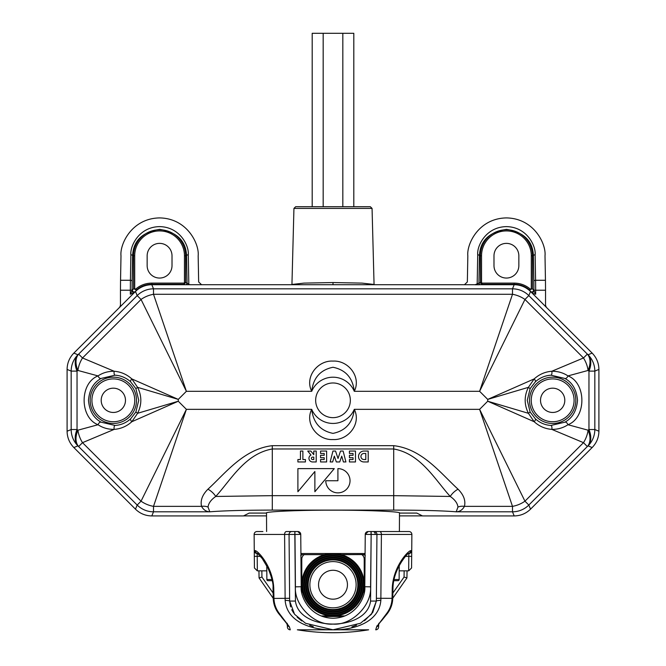 <?xml version="1.0" encoding="UTF-8"?>
<svg xmlns="http://www.w3.org/2000/svg" width="666" height="666" viewBox="0 0 666 666"><rect width="100%" height="100%" fill="white"/><g stroke="black" fill="none" stroke-linecap="round" stroke-linejoin="round"><path stroke-width="1" d="M364.493 620.77L372.76 612.437L376.357 601.073L371.412 614.302L360.423 623.293L333 629.811L305.569 623.293L294.572 614.293L289.643 601.073L289.061 534.457L294.847 534.457L294.847 531.543L291.958 531.543L297.86 531.543L294.971 531.543L294.847 534.457L295.429 601.073C297.719 618.298 318.323 624 333 624.084C347.719 623.984 368.198 618.348 370.571 601.073L371.153 534.457L370.571 586.829C372.061 605.336 351.49 625.724 333 624.084C314.51 625.724 293.939 605.336 295.429 586.829L294.971 534.457L300.749 534.407L301.207 586.729C300.033 596.078 309.707 617.848 333 618.248C356.293 617.848 365.967 596.078 364.793 586.729L365.251 534.407L368.14 531.543L374.042 531.543A2.889 2.889 0 0 1 376.939 534.457L376.357 601.073L376.382 598.293L380.869 598.293L380.86 600.332C378.904 624.067 350.108 630.261 333 629.811L297.369 629.811A221.112 221.112 0 0 0 368.631 629.811L333 629.811C315.892 630.261 287.096 624.067 285.14 600.332L284.598 534.457L254.129 534.457L254.42 567.981L254.27 550.64L255.236 550.64C257.842 550.74 272.669 566.3 273.734 587.887L273.934 598.293C274.117 603.812 275.849 608.782 279.137 613.211L289.369 626.773L290.284 629.811L289.369 626.773A2.889 2.747 -0.5 0 1 287.404 624.558M262.904 531.543L257.018 531.543A2.889 2.889 0 0 0 254.129 534.457M374.042 531.543L408.982 531.543A2.889 2.889 0 0 1 411.871 534.457L411.58 567.981L411.68 556.368L405.444 556.368M408.982 531.543A2.889 2.889 0 0 1 411.871 534.457L371.153 534.457L371.153 531.543M350.341 400.316A17.341 17.341 0 0 1 333 417.657A17.341 17.341 0 0 1 315.659 400.316A17.341 17.341 0 0 1 333 382.975A17.341 17.341 0 0 1 350.341 400.316M363.969 453.471A3.03 3.03 0 0 0 360.939 456.501A3.03 3.03 0 0 0 363.969 459.532L365.792 459.532L365.792 453.471L363.969 453.471M358.516 456.501A5.453 5.453 0 0 0 363.969 461.954L368.215 461.954L368.215 451.048L363.969 451.048A5.453 5.453 0 0 0 358.516 456.501M312.57 457.109A1.215 1.215 0 0 0 311.363 458.316A1.215 1.215 0 0 0 312.57 459.532L313.786 459.532L313.786 457.109L312.57 457.109M308.932 458.316A3.638 3.638 0 0 0 312.57 461.954L316.208 461.954L316.208 451.048L313.786 451.048L313.786 454.678L310.839 451.048L307.725 451.048L310.972 455.053A3.638 3.638 0 0 0 308.932 458.316M101.199 400.316A12.138 12.138 0 0 1 113.337 388.178A12.138 12.138 0 0 1 125.474 400.316A12.138 12.138 0 0 1 113.337 412.462A12.138 12.138 0 0 1 101.199 400.316M564.801 400.316A12.138 12.138 0 0 0 552.663 388.178A12.138 12.138 0 0 0 540.526 400.316A12.138 12.138 0 0 0 552.663 412.462A12.138 12.138 0 0 0 564.801 400.316M101.14 378.438C93.556 382.559 89.344 389.851 88.495 400.316C89.369 410.83 93.581 418.123 101.14 422.194L115.051 425.449C120.929 425.075 126.115 422.868 130.619 418.847L135.889 411.979L138.744 400.316L135.889 388.661L130.619 381.785C126.115 377.764 120.929 375.566 115.051 375.191L101.14 378.438A2.889 1.548 60.2 0 1 98.027 375.915L77.905 370.446A23.119 16.717 -72.5 0 1 82.517 357.975L114.202 371.262C120.871 371.786 126.74 374.334 131.826 378.912L178.28 399.4L137.587 387.337C141.9 395.987 141.9 404.645 137.587 413.303L178.28 401.232L131.826 421.728C126.74 426.307 120.871 428.854 114.202 429.379L82.517 442.665A23.119 16.717 -107.5 0 1 77.905 430.194L98.027 424.725C79.562 417.732 79.412 383.033 98.027 375.915C102.78 372.752 108.175 371.203 114.202 371.262A2.889 1.182 93.5 0 0 115.051 375.191M564.86 422.194C572.444 418.082 576.656 410.789 577.505 400.316C576.631 389.801 572.419 382.509 564.86 378.438L550.948 375.191C545.071 375.566 539.885 377.764 535.381 381.785L530.111 388.661L527.256 400.316L530.111 411.979L535.381 418.847C539.885 422.868 545.071 425.075 550.948 425.449L564.86 422.194A2.889 1.548 -119.8 0 1 567.973 424.725L588.095 430.194A23.119 16.717 107.5 0 1 583.483 442.665L551.798 429.379C545.129 428.854 539.26 426.307 534.174 421.728L487.72 401.232L528.413 413.303C524.1 404.653 524.1 395.995 528.413 387.337L487.72 399.4L534.174 378.912C539.26 374.334 545.129 371.786 551.798 371.262L583.483 357.975A23.119 16.717 72.5 0 1 588.095 370.446L567.973 375.915C586.438 382.908 586.588 417.607 567.973 424.725C563.22 427.88 557.825 429.437 551.798 429.379A2.889 1.182 -86.5 0 0 550.948 425.449M293.939 208.408L291.941 284.465L303.971 283.108L333 282.55L362.029 283.108L374.059 284.465L372.061 208.408L293.939 208.408L295.671 206.718L370.329 206.718L353.812 206.718L353.812 33.3L342.824 33.3L342.824 206.718M190.942 284.757L188.869 284.507L187.054 282.992A1.732 1.732 -71.6 0 1 185.589 284.707M134.757 292.191A1.732 1.732 34.2 0 1 132.068 290.742L133.541 288.678L133.541 255.802A26.041 26.041 0 0 1 159.582 229.762A26.041 26.041 0 0 1 185.623 255.802L185.623 282.517L183.891 284.249L184.465 282.517L184.465 255.802A24.883 24.883 0 0 0 159.582 230.919A24.883 24.883 0 0 0 134.699 255.802L134.699 288.678L135.648 289.111C140.326 285.173 145.712 283.167 151.831 283.1L183.891 283.1M480.744 284.707L482.109 284.249L482.109 283.1L514.169 283.1C520.288 283.167 525.674 285.173 530.352 289.111L532.459 288.678L529.595 289.985C525.141 286.23 519.996 284.315 514.169 284.249L482.109 284.249L480.469 283.067L480.377 255.802A26.041 26.041 0 0 1 506.418 229.762A26.041 26.041 0 0 1 532.459 255.802L532.459 288.678L533.932 290.742A1.732 1.732 -34.2 0 1 531.243 292.191M324.583 554.661L301.865 554.661A1.157 0.549 -90 0 1 301.315 553.513L333 553.504A31.219 31.219 0 0 0 301.781 584.723A31.219 31.219 0 0 0 333 615.933L344.905 615.933M403.096 531.543L399.392 531.543L399.492 513.078C402.472 511.646 365.9 510.048 333 510.173C300.1 510.048 263.528 511.646 266.508 513.078L249.184 513.078L243.473 515.934L151.806 515.934C145.471 515.834 140.026 513.578 135.473 509.165L137.179 505.044L141.042 501.182L186.388 409.34L153.513 506.351A23.119 17.041 -157.5 0 1 141.042 501.182L82.517 442.665L78.655 446.528A23.119 14.469 -47 0 1 77.905 430.194L77.04 429.52A23.119 14.644 -47 0 0 77.939 445.862A23.119 23.094 -112.5 0 1 71.17 429.52L71.17 371.112A23.119 23.094 -67.5 0 1 77.939 354.778L78.655 354.112L82.517 357.975L141.042 299.45A23.119 17.041 -22.5 0 1 153.513 294.289L186.388 391.3L141.042 299.45L137.179 295.587A23.119 23.094 -22.5 0 1 153.513 288.828L512.487 288.828A23.119 23.094 22.5 0 1 528.821 295.587L524.958 299.45L479.612 391.3L512.487 294.289A23.119 17.041 22.5 0 1 524.958 299.45L583.483 357.975L587.345 354.112A23.119 14.469 133 0 1 588.095 370.446L588.96 371.112A23.119 14.644 133 0 0 588.061 354.778A23.119 23.094 67.5 0 1 594.83 371.112L594.83 429.52A23.119 23.094 112.5 0 1 588.061 445.862L587.345 446.528L583.483 442.665L524.958 501.182A23.119 17.041 157.5 0 1 512.487 506.351L479.612 409.34L524.958 501.182L528.821 505.044A23.119 23.094 157.5 0 1 512.487 511.813L456.202 511.813L457.958 507.059C457.525 503.288 454.961 499.75 450.249 496.453C435.381 480.186 420.779 453.704 393.698 448.976L393.698 495.662L450.249 496.453A11.563 5.986 138.6 0 1 458.05 489.194C463.661 494.838 465.792 500.557 464.452 506.351C462.504 509.865 459.756 511.688 456.202 511.813C442.823 510.722 421.986 510.156 393.698 510.098L272.302 510.098C244.014 510.156 223.177 510.722 209.798 511.813C206.244 511.688 203.496 509.865 201.548 506.351C200.225 500.507 202.364 494.788 207.95 489.194C225.183 473.509 243.606 449.001 272.302 445.671L393.698 445.671C422.327 448.942 440.959 473.634 458.05 489.194M266.608 531.543L266.508 513.078M272.244 580.677L268.015 580.677A1.157 1.157 0 0 1 266.858 579.528L266.783 565.809M333 570.271A14.452 14.452 0 0 0 318.548 584.723A14.452 14.452 0 0 0 333 599.175A14.452 14.452 0 0 0 347.452 584.723A14.452 14.452 0 0 0 333 570.271M343.356 616.516L322.644 616.516M333 614.069A29.354 29.354 0 0 1 303.646 584.723A29.354 29.354 0 0 1 333 555.369A29.354 29.354 0 0 1 362.354 584.723A29.354 29.354 0 0 1 333 614.069M333 615.134A30.42 30.42 0 0 1 302.58 584.723A30.42 30.42 0 0 1 333 554.303A30.42 30.42 0 0 1 363.42 584.723A30.42 30.42 0 0 1 333 615.134M333 612.212A27.489 27.489 0 0 1 305.511 584.723A27.489 27.489 0 0 1 333 557.234A27.489 27.489 0 0 1 360.489 584.723A27.489 27.489 0 0 1 333 612.212M333 613.278A28.555 28.555 0 0 1 304.445 584.723A28.555 28.555 0 0 1 333 556.168A28.555 28.555 0 0 1 361.555 584.723A28.555 28.555 0 0 1 333 613.278M333 561.596A23.119 23.119 0 0 0 309.881 584.723A23.119 23.119 0 0 0 333 607.842A23.119 23.119 0 0 0 356.119 584.723A23.119 23.119 0 0 0 333 561.596M333 609.548A24.825 24.825 0 0 1 308.175 584.723A24.825 24.825 0 0 1 333 559.898A24.825 24.825 0 0 1 357.825 584.723A24.825 24.825 0 0 1 333 609.548M333 610.347A25.624 25.624 0 0 1 307.376 584.723A25.624 25.624 0 0 1 333 559.099A25.624 25.624 0 0 1 358.624 584.723A25.624 25.624 0 0 1 333 610.347M333 611.413A26.69 26.69 0 0 1 306.31 584.723A26.69 26.69 0 0 1 333 558.033A26.69 26.69 0 0 1 359.69 584.723A26.69 26.69 0 0 1 333 611.413M342.824 33.3L312.188 33.3L312.188 206.718L295.671 206.718M364.219 592.49L364.219 559.29A5.778 5.778 0 0 0 361.763 554.562L341.417 554.661M304.237 554.562A5.778 5.778 0 0 0 301.781 559.29L301.781 592.49M321.095 615.933L333 615.933A31.219 31.219 0 0 0 364.219 584.723A31.219 31.219 0 0 0 333 553.504M361.763 554.562L364.135 554.661A1.157 0.549 -90 0 0 364.685 553.513L365.085 553.546M393.997 579.528L399.142 579.528L399.217 565.809M399.492 513.078L416.816 513.078L422.527 515.934L514.194 515.934L512.487 511.813L512.487 506.351L464.452 506.351A11.563 8.625 -161.8 0 0 457.958 507.059M304.096 554.661L301.865 554.661L300.707 555.81L301.09 554.953M533.857 281.277L533.391 255.802A1.732 0.991 -1.1 0 1 535.123 254.812L535.589 280.278A1.732 0.991 -1.1 0 0 533.857 281.277L533.932 290.742L535.664 294.247L533.166 293.49M479.312 284.757L475.058 284.757L480.377 282.517L481.535 282.517L480.469 283.067M134.557 292.457L130.336 294.247L132.068 290.742L132.143 281.277A1.732 0.991 1.1 0 0 130.411 280.278L130.877 254.812A1.732 0.991 1.1 0 1 132.609 255.802L132.143 281.277M130.336 294.247L130.336 290.226L120.463 290.226L120.463 305.353L119.614 307.401M243.581 515.884L266.525 515.884M399.475 515.884L422.419 515.884M546.386 307.401L545.537 305.353L545.537 290.226L535.664 290.226L535.664 294.247M185.256 284.707L183.891 284.249L151.831 284.249C145.996 284.315 140.859 286.23 136.405 289.985L135.648 289.111M135.456 291.483L136.405 289.985L133.541 288.678L134.699 288.678M530.352 289.111L529.595 289.985L530.544 291.483M480.411 284.707A1.732 1.732 71.6 0 1 478.946 282.992L479.445 255.802A1.732 0.991 -178.9 0 0 477.713 254.812C476.756 246.32 485.622 226.948 506.418 226.623C527.214 226.948 536.08 246.32 535.123 254.812M130.877 254.812C129.92 246.32 138.786 226.948 159.582 226.623C180.378 226.948 189.244 246.32 188.287 254.812A1.732 0.991 178.9 0 0 186.555 255.802C186.014 241 177.048 232.184 159.665 229.345C142.199 232.101 133.183 240.917 132.609 255.802L134.699 255.802M132.068 290.226L130.336 290.226L130.411 280.278L120.546 280.278L120.463 290.226M531.302 288.678L531.302 255.802L533.391 255.802C532.85 241 523.884 232.184 506.501 229.345C489.035 232.101 480.02 240.917 479.445 255.802L481.535 255.802L481.535 282.517M464.41 284.757L467.349 281.951L467.832 255.802C466.541 244.397 478.463 218.348 506.418 217.915C534.373 218.348 546.295 244.397 545.004 255.802L545.454 280.278L535.589 280.278L535.664 290.226L533.932 290.226M201.59 284.757L198.651 281.951L198.168 255.802C199.459 244.397 187.537 218.348 159.582 217.915C131.627 218.348 119.705 244.397 120.996 255.802L120.546 280.278M545.454 280.278L545.537 290.226M172.011 265.634L172.011 255.802A12.429 12.429 0 0 0 159.582 243.373A12.429 12.429 0 0 0 147.153 255.802L147.153 265.634A12.429 12.429 0 0 0 159.582 278.055A12.429 12.429 0 0 0 172.011 265.634M518.847 265.634L518.847 255.802A12.429 12.429 0 0 0 506.418 243.373A12.429 12.429 0 0 0 493.989 255.802L493.989 265.634A12.429 12.429 0 0 0 506.418 278.055A12.429 12.429 0 0 0 518.847 265.634M530.111 388.661L528.413 387.337L534.174 378.912A2.889 1.074 -132.6 0 1 535.381 381.785M135.889 411.979L137.587 413.303L131.826 421.728A2.889 1.074 47.4 0 1 130.619 418.847M354.287 409.34C361.538 423.601 348.31 440.459 333.025 439.543C317.757 440.484 304.437 423.676 311.713 409.34C313.261 422.768 320.354 430.785 333 433.383C345.646 430.777 352.747 422.768 354.287 409.34L479.612 409.34L487.72 401.232L487.72 399.4L479.612 391.3L354.287 391.3C352.747 377.872 345.646 369.855 333 367.257C320.354 369.855 313.261 377.863 311.713 391.3C304.437 376.964 317.757 360.156 333.025 361.097C348.31 360.181 361.538 377.031 354.287 391.3A23.119 23.119 0 0 0 311.713 391.3L186.388 391.3L178.28 399.4L178.28 401.232L186.388 409.34L311.713 409.34A23.119 23.119 0 0 0 354.287 409.34M399.142 579.528A1.157 1.157 -179.8 0 1 397.985 580.677L393.756 580.677M272.003 579.528L266.858 579.528A1.157 1.157 0 0 0 268.015 580.677L272.452 580.677M393.365 580.677L397.827 580.677M393.698 445.671L393.698 448.976L272.302 448.976C245.163 453.762 230.736 480.061 215.751 496.453C211.055 499.733 208.483 503.263 208.042 507.059L209.798 511.813L153.513 511.813A23.119 23.094 -157.5 0 1 137.179 505.044L77.939 445.862L73.859 447.552L135.473 509.165M73.859 447.552C69.447 442.998 67.191 437.554 67.091 431.218L71.17 429.52L77.04 429.52L77.04 371.112A23.119 14.644 -133 0 1 77.939 354.778L73.859 353.088C69.447 357.642 67.191 363.087 67.091 369.422L67.091 431.218M67.091 369.422L71.17 371.112L77.04 371.112L77.905 370.446A23.119 14.469 -133 0 1 78.655 354.112L137.179 295.587L135.473 291.475L73.859 353.088M135.473 291.475C140.026 287.063 145.471 284.807 151.806 284.707L153.513 288.828L153.513 294.289L512.487 294.289L512.487 288.828L514.194 284.707L151.806 284.707M514.194 284.707C520.529 284.807 525.973 287.063 530.527 291.475L528.821 295.587L587.345 354.112L588.061 354.778L592.141 353.088L530.527 291.475M592.141 353.088C596.553 357.642 598.809 363.087 598.909 369.422L594.83 371.112L588.96 371.112L588.96 429.52A23.119 14.644 47 0 1 588.061 445.862L592.141 447.552C596.553 442.998 598.809 437.554 598.909 431.218L598.909 369.422M598.909 431.218L594.83 429.52L588.96 429.52L588.095 430.194A23.119 14.469 47 0 1 587.345 446.528L528.821 505.044L530.527 509.165L592.141 447.552M530.527 509.165C525.973 513.578 520.529 515.834 514.194 515.934M535.381 418.847A2.889 1.074 -47.4 0 1 534.174 421.728L528.413 413.303L530.111 411.979M550.948 375.191A2.889 1.182 -93.5 0 0 551.798 371.262C557.825 371.203 563.211 372.752 567.973 375.915A2.889 1.548 119.8 0 1 564.86 378.438M115.051 425.449A2.889 1.182 86.5 0 0 114.202 429.379C108.175 429.437 102.789 427.888 98.027 424.725A2.889 1.548 -60.2 0 1 101.14 422.194M130.619 381.785A2.889 1.074 132.6 0 1 131.826 378.912L137.587 387.337L135.889 388.661M325.782 480.744A12.121 12.121 0 0 0 337.912 492.865A12.121 12.121 0 0 0 350.033 480.744A12.121 12.121 0 0 0 337.912 468.623L337.912 480.744L325.782 480.744M330.153 461.954L332.65 461.954L334.324 456.135L336.33 461.954L339.727 461.954L341.733 456.135L343.406 461.954L345.912 461.954L343.123 451.048L340.534 451.048L338.028 458.491L335.522 451.048L332.942 451.048L330.153 461.954M355.486 451.048L349.425 451.048L349.425 453.471L353.063 453.471L353.063 455.286L349.425 455.286L349.425 457.708L353.063 457.708L353.063 459.532L349.425 459.532L349.425 461.954L355.486 461.954L355.486 451.048M302.872 451.048L300.449 451.048L300.449 459.532L297.902 459.532L297.902 461.954L305.419 461.954L305.419 459.532L302.872 459.532L302.872 451.048M326.631 451.048L320.571 451.048L320.571 453.471L324.209 453.471L324.209 455.286L320.571 455.286L320.571 457.708L324.209 457.708L324.209 459.532L320.571 459.532L320.571 461.954L326.631 461.954L326.631 451.048M297.902 491.733L314.876 471.511L314.876 491.733L334.274 468.623L297.902 468.623L297.902 491.733M207.95 489.194A11.563 5.986 41.4 0 1 215.751 496.453L272.302 495.662L393.698 495.662L393.698 510.098M208.042 507.059A11.563 8.625 -18.2 0 0 201.548 506.351L153.513 506.351L153.513 511.813L151.806 515.934M361.904 554.661L364.96 555.003M266.808 570.845L257.309 570.845L254.42 567.981M411.58 567.981L408.691 570.845L399.192 570.845M377.039 625.74L375.716 629.811L376.631 626.773L386.863 613.211C390.159 608.766 391.891 603.796 392.066 598.293L392.266 587.887C393.323 566.333 408.175 550.707 410.764 550.64A2.889 2.855 90 0 1 408.358 553.471M410.764 550.64L411.73 550.64L411.68 556.368M289.061 534.457A2.889 2.889 0 0 1 291.958 531.543L286.372 531.543A2.889 1.773 90 0 0 284.598 534.457L289.061 534.457L289.177 547.777M285.14 600.332A11.563 0.982 -0.5 0 1 289.643 601.073L290.576 606.859M291.708 609.715L293.706 613.12M297.186 617.199L301.773 620.953M309.665 625.266L313.261 626.639M351.889 626.922L356.501 625.191M380.86 600.332A11.563 0.982 0.5 0 0 376.357 601.073L370.571 601.073M378.821 623.276L378.604 626.947A2.889 2.889 0 0 1 375.716 629.811M378.604 626.781L378.613 625.799M392.873 593.048L404.054 577.056L406.576 577.805M286.896 623.776L287.387 625.799M290.284 629.811A2.889 2.889 0 0 1 287.396 626.947L287.371 624.184L278.671 613.577L279.137 613.211M287.179 623.276L287.371 624.184M259.424 577.805L261.946 577.056L273.127 593.048M257.7 553.504L257.159 553.504A2.889 2.889 0 0 1 254.27 550.64M257.834 553.504L258.683 553.504M406.834 553.504L408.3 553.504M376.631 626.773A2.889 2.747 0.5 0 0 378.596 624.558M386.863 613.211L387.329 613.577L381.327 620.995M411.73 550.64A2.889 2.889 0 0 1 408.841 553.504L408.666 570.845M257.642 553.471A2.889 2.855 -90 0 1 255.236 550.64M369.33 531.543L368.14 531.543A2.889 2.889 0 0 0 365.251 534.407L371.029 534.457L371.029 531.543M300.749 534.407L297.86 531.543A2.889 2.889 0 0 1 300.749 534.407M373.201 531.543A2.889 2.04 90 0 1 375.241 534.465M90.185 400.316A23.152 23.152 0 0 1 113.337 377.164A23.152 23.152 0 0 1 136.488 400.316A23.152 23.152 0 0 1 113.337 423.468A23.152 23.152 0 0 1 90.185 400.316M134.757 400.316A21.42 21.42 0 0 0 113.337 378.904A21.42 21.42 0 0 0 91.916 400.316A21.42 21.42 0 0 0 113.337 421.736A21.42 21.42 0 0 0 134.757 400.316M574.084 400.316A21.42 21.42 0 0 0 552.663 378.904A21.42 21.42 0 0 0 531.243 400.316A21.42 21.42 0 0 0 552.663 421.736A21.42 21.42 0 0 0 574.084 400.316M529.512 400.316A23.152 23.152 0 0 1 552.663 377.164A23.152 23.152 0 0 1 575.815 400.316A23.152 23.152 0 0 1 552.663 423.468A23.152 23.152 0 0 1 529.512 400.316M333 282.55L333 284.707M132.434 290.201A1.732 1.732 34.2 0 0 135.398 291.425L135.14 291.808M481.56 282.7L482.109 283.1M333.616 553.513L364.685 553.513M151.831 284.707L151.831 283.1M184.465 255.802L186.555 255.802L187.054 282.992L184.465 282.517M531.302 255.802A24.883 24.883 0 0 0 506.418 230.919A24.883 24.883 0 0 0 481.535 255.802M514.169 283.1L514.169 284.707M530.86 291.808L530.602 291.425A1.732 1.732 -34.2 0 0 533.566 290.201M188.287 254.812L188.819 284.024M477.181 284.024L477.713 254.812M272.302 445.671L272.302 510.098M260.556 556.368L257.209 556.368L257.334 570.845M273.226 598.434L289.618 598.293M379.628 531.543A2.889 1.773 90 0 1 381.402 534.457L380.869 598.293L392.774 598.326L392.973 587.92C393.315 567.94 408.957 552.039 408.449 553.413M289.643 601.073L295.429 601.073M301.207 586.729L295.429 586.829M364.793 586.729L370.571 586.829M404.054 577.056L404.154 570.845M261.846 570.845L261.946 577.056M257.159 553.504L257.209 556.368L254.32 556.368M392.266 587.887L392.973 587.92M278.671 613.577C275.233 609.065 273.418 603.979 273.226 598.326L273.027 587.92L273.734 587.887M323.176 33.3L323.176 206.718M372.061 208.408L370.329 206.718M364.91 554.961L365.293 555.81M391.392 606.035L392.774 598.326C392.582 603.987 390.767 609.065 387.329 613.577L378.629 624.184M407.051 570.845L406.934 577.93L392.774 598.226M286.855 623.717L284.707 621.037M284.457 620.737L281.601 617.299M278.646 613.544L274.608 606.035M273.226 598.326L259.066 577.93L258.949 570.845M273.027 587.92C273.468 583.974 271.795 577.405 267.998 568.19L262.262 558.583L257.551 553.413"/></g></svg>
